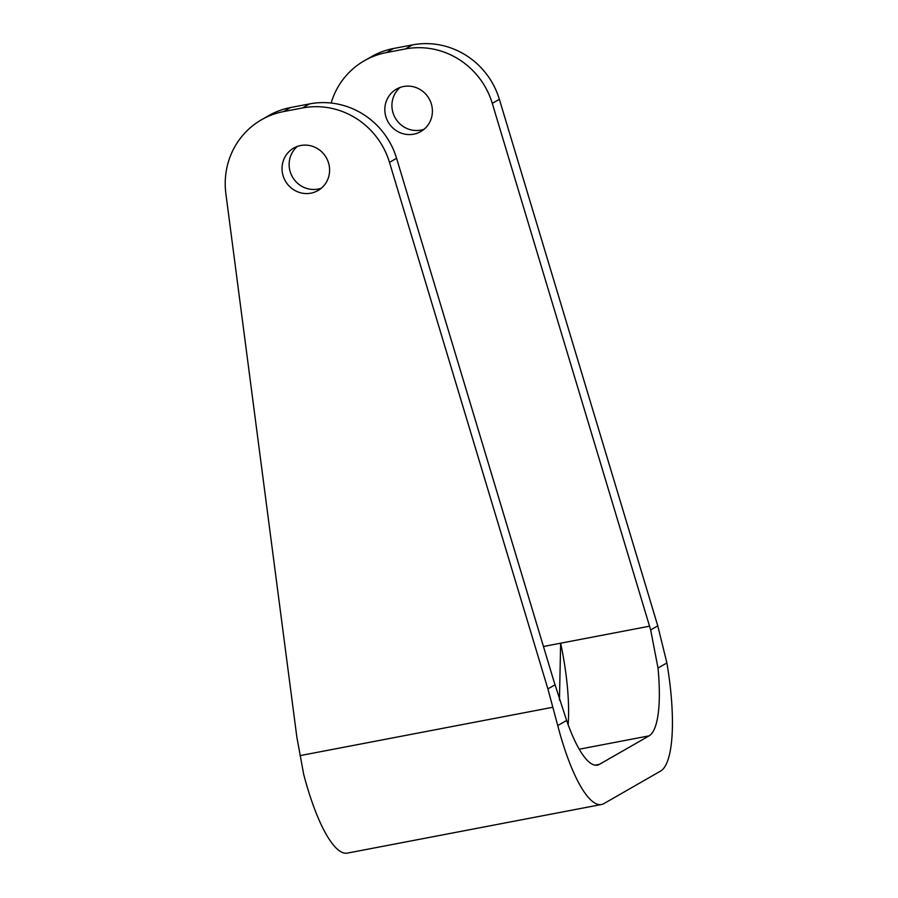 <?xml version="1.0" encoding="UTF-8"?>
<svg xmlns="http://www.w3.org/2000/svg" width="898" height="898" viewBox="0 0 898 898"><rect width="100%" height="100%" fill="white"/><g stroke="black" fill="none" stroke-linecap="round" stroke-linejoin="round"><path stroke-width="1.35" d="M321.349 188.187A24.459 23.561 60.1 0 1 289.684 169.711A24.459 23.561 60.1 0 1 297.384 146.408M329.05 164.895A24.459 23.561 -119.9 0 0 293.646 148.125A24.459 23.561 -119.9 0 0 282.589 173.774A24.459 23.561 -119.9 0 0 317.993 190.544A24.459 23.561 -119.9 0 0 329.05 164.895M400.171 87.42A24.459 23.561 -119.9 0 0 392.471 110.712A24.459 23.561 -119.9 0 0 424.148 129.2M431.848 105.897A24.459 23.561 -119.9 0 0 396.445 89.138A24.459 23.561 -119.9 0 0 385.377 114.787A24.459 23.561 -119.9 0 0 420.78 131.557A24.459 23.561 -119.9 0 0 431.848 105.897M405.301 48.963L412.395 44.9A76.42 73.636 60.1 0 1 499.367 99.296L657.774 625.85L666.888 662.937L658.01 668.033L650.668 629.925L492.284 103.371A76.42 73.636 -119.9 0 0 405.301 48.963L386.387 52.589A76.42 73.636 -119.9 0 0 364.307 60.761A76.42 73.636 -119.9 0 0 331.126 103.034M412.395 44.9L393.47 48.514L386.387 52.589M543.447 646.481L560.633 643.192A99.341 25.211 -100.8 0 1 568.131 724.664M658.01 668.033A99.341 25.211 -100.8 0 1 649.097 735.855L599.471 764.333A99.341 25.211 -100.8 0 1 597.383 765.118A99.341 25.211 -100.8 0 1 566.627 720.465L557.748 725.562A114.63 29.084 79.2 0 0 601.503 804.496A114.63 29.084 79.2 0 0 603.916 803.598L660.625 771.045A114.63 29.084 79.2 0 0 666.888 662.937M396.579 158.284L389.485 162.358A76.42 73.636 -119.9 0 0 302.514 107.962L309.608 103.887A76.42 73.636 60.1 0 1 396.579 158.284L553.864 681.111L566.627 720.465M261.52 119.76L268.603 115.685A76.42 73.636 60.1 0 1 290.683 107.513L283.588 111.577A76.42 73.636 -119.9 0 0 261.52 119.76A76.42 73.636 -119.9 0 0 225.869 193.654L296.823 736.932L303.647 774.166A114.63 29.084 79.2 0 0 347.403 853.1L601.503 804.496M309.608 103.887L290.683 107.513M302.514 107.962L283.588 111.577M557.748 725.562L547.892 688.912L554.998 684.826M389.485 162.358L547.892 688.912M364.307 60.761L371.402 56.697A76.42 73.636 60.1 0 1 393.47 48.514M650.668 629.925L657.774 625.85M649.568 626.187L560.633 643.192L559.454 700.126M649.097 735.855L579.244 749.213M599.471 764.333L595.161 765.152M552.629 707.31L300.044 755.622M499.367 99.296L492.284 103.371"/></g></svg>
